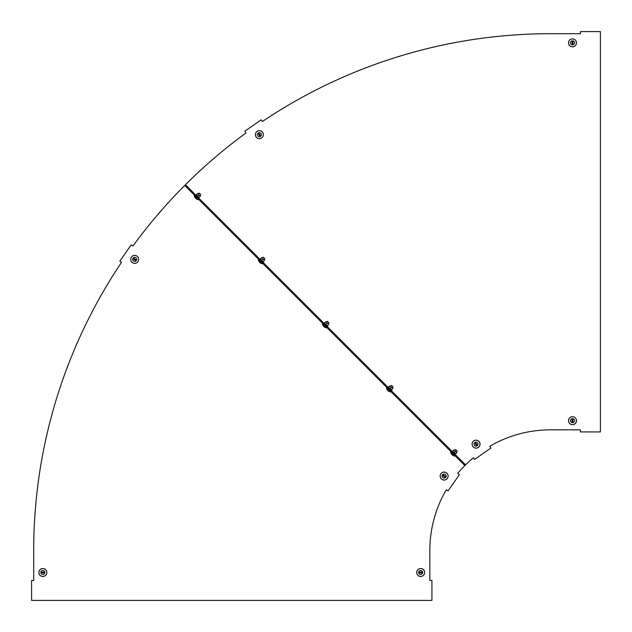 <?xml version="1.0" encoding="UTF-8"?>
<svg xmlns="http://www.w3.org/2000/svg" width="632" height="632" viewBox="0 0 632 632"><rect width="100%" height="100%" fill="white"/><g stroke="black" fill="none" stroke-linecap="round" stroke-linejoin="round"><path stroke-width="0.95" d="M466.005 464.386L465.547 464.844L185.437 184.734L185.721 184.449A516.889 516.889 0 0 1 245.998 132.965L244.797 131.251L261.127 119.819L262.327 121.534A516.889 516.889 0 0 1 550.583 33.694L580.476 33.694L580.476 31.6L600.4 31.6L600.4 431.925L580.476 431.925L580.476 429.831L550.583 429.831A120.752 120.752 0 0 0 489.721 446.287L490.922 448.001L474.6 459.432L473.4 457.718A120.752 120.752 0 0 0 466.013 464.394L466.005 464.386M465.547 464.844L465.199 465.199L185.089 185.089L185.437 184.734M464.567 465.831L464.394 466.013A120.752 120.752 0 0 0 457.718 473.4L459.432 474.6L448.001 490.922L446.287 489.721A120.752 120.752 0 0 0 429.831 550.583L429.831 580.476L431.925 580.476L431.925 600.4L31.6 600.4L31.6 580.476L33.694 580.476L33.694 550.583A516.889 516.889 0 0 1 121.534 262.327L119.819 261.127L131.251 244.797L132.965 245.998A516.889 516.889 0 0 1 184.449 185.721L184.734 185.437L464.844 465.547L464.567 465.831M422.46 572.505A0.395 0.395 0 0 0 422.058 572.102L419.269 572.102A0.395 0.395 0 0 0 418.874 572.505A0.395 0.395 0 0 0 419.269 572.9L422.058 572.9A0.395 0.395 0 0 0 422.46 572.505M416.678 572.505A3.982 3.982 0 0 1 420.667 568.516A3.982 3.982 0 0 1 424.649 572.505A3.982 3.982 0 0 1 420.667 576.487A3.982 3.982 0 0 1 416.678 572.505M418.668 572.505A1.999 1.999 0 0 1 420.667 570.506A1.999 1.999 0 0 1 422.658 572.505A1.999 1.999 0 0 1 420.667 574.504A1.999 1.999 0 0 1 418.668 572.505A1.999 1.999 0 0 1 420.667 570.506A1.999 1.999 0 0 1 422.658 572.505A1.999 1.999 0 0 1 420.667 574.504A1.999 1.999 0 0 1 418.668 572.505M445.631 477.097A0.395 0.395 0 0 0 445.528 476.536L443.245 474.94A0.395 0.395 0 0 0 442.692 475.035A0.395 0.395 0 0 0 442.787 475.588L445.07 477.192A0.395 0.395 0 0 0 445.631 477.097M440.891 473.779A3.982 3.982 0 0 1 446.445 472.799A3.982 3.982 0 0 1 447.424 478.353A3.982 3.982 0 0 1 441.871 479.333A3.982 3.982 0 0 1 440.891 473.779M442.526 474.916A1.999 1.999 0 0 1 445.307 474.427A1.999 1.999 0 0 1 445.797 477.207A1.999 1.999 0 0 1 443.016 477.705A1.999 1.999 0 0 1 442.526 474.916A1.999 1.999 0 0 1 445.307 474.427A1.999 1.999 0 0 1 445.797 477.207A1.999 1.999 0 0 1 443.016 477.705A1.999 1.999 0 0 1 442.526 474.916M41.064 572.505A0.395 0.395 0 0 0 41.467 572.9L44.256 572.9A0.395 0.395 0 0 0 44.651 572.505A0.395 0.395 0 0 0 44.256 572.102L41.467 572.102A0.395 0.395 0 0 0 41.064 572.505M46.847 572.505A3.982 3.982 0 0 1 42.858 576.487A3.982 3.982 0 0 1 38.876 572.505A3.982 3.982 0 0 1 42.858 568.516A3.982 3.982 0 0 1 46.847 572.505M44.856 572.505A1.999 1.999 0 0 1 42.858 574.504A1.999 1.999 0 0 1 40.859 572.505A1.999 1.999 0 0 1 42.858 570.506A1.999 1.999 0 0 1 44.856 572.505A1.999 1.999 0 0 1 42.858 574.504A1.999 1.999 0 0 1 40.859 572.505A1.999 1.999 0 0 1 42.858 570.506A1.999 1.999 0 0 1 44.856 572.505M133.21 258.338A0.395 0.395 0 0 0 133.305 258.891L135.596 260.495A0.395 0.395 0 0 0 136.149 260.392A0.395 0.395 0 0 0 136.054 259.839L133.763 258.235A0.395 0.395 0 0 0 133.21 258.338M137.942 261.648A3.982 3.982 0 0 1 132.396 262.628A3.982 3.982 0 0 1 131.417 257.082A3.982 3.982 0 0 1 136.962 256.102A3.982 3.982 0 0 1 137.942 261.648M136.315 260.51A1.999 1.999 0 0 1 133.534 261A1.999 1.999 0 0 1 133.044 258.219A1.999 1.999 0 0 1 135.825 257.73A1.999 1.999 0 0 1 136.315 260.51A1.999 1.999 0 0 1 133.534 261A1.999 1.999 0 0 1 133.044 258.219A1.999 1.999 0 0 1 135.825 257.73A1.999 1.999 0 0 1 136.315 260.51M452.796 451.114L455.609 453.934M454.124 452.599L455.53 454.013L456.817 452.725L455.403 451.319L454.124 452.599L452.709 451.193L453.997 449.913L455.403 451.319M454.558 450.474L455.546 449.486L457.236 451.177L456.249 452.164M454.598 456.075A5.024 5.024 0 0 1 450.648 452.133L454.598 456.075L454.985 455.688M572.505 422.46A0.395 0.395 0 0 0 572.9 422.058L572.9 419.269A0.395 0.395 0 0 0 572.505 418.874A0.395 0.395 0 0 0 572.102 419.269L572.102 422.058A0.395 0.395 0 0 0 572.505 422.46M572.505 416.678A3.982 3.982 0 0 1 576.487 420.667A3.982 3.982 0 0 1 572.505 424.649A3.982 3.982 0 0 1 568.516 420.667A3.982 3.982 0 0 1 572.505 416.678A3.982 3.982 0 0 1 576.487 420.667A3.982 3.982 0 0 1 572.505 424.649M572.505 418.668A1.999 1.999 0 0 1 574.504 420.667A1.999 1.999 0 0 1 572.505 422.658A1.999 1.999 0 0 1 570.506 420.667A1.999 1.999 0 0 1 572.505 418.668A1.999 1.999 0 0 1 574.504 420.667A1.999 1.999 0 0 1 572.505 422.658A1.999 1.999 0 0 1 570.506 420.667A1.999 1.999 0 0 1 572.505 418.668M477.097 445.631A0.395 0.395 0 0 0 477.192 445.07L475.588 442.787A0.395 0.395 0 0 0 475.035 442.692A0.395 0.395 0 0 0 474.94 443.245L476.536 445.528A0.395 0.395 0 0 0 477.097 445.631M473.779 440.891A3.982 3.982 0 0 1 479.333 441.871A3.982 3.982 0 0 1 478.353 447.424A3.982 3.982 0 0 1 472.799 446.445A3.982 3.982 0 0 1 473.779 440.891M474.916 442.526A1.999 1.999 0 0 1 477.705 443.016A1.999 1.999 0 0 1 477.207 445.797A1.999 1.999 0 0 1 474.427 445.307A1.999 1.999 0 0 1 474.916 442.526A1.999 1.999 0 0 1 477.705 443.016A1.999 1.999 0 0 1 477.207 445.797A1.999 1.999 0 0 1 474.427 445.307A1.999 1.999 0 0 1 474.916 442.526M572.505 41.064A0.395 0.395 0 0 0 572.102 41.467L572.102 44.256A0.395 0.395 0 0 0 572.505 44.651A0.395 0.395 0 0 0 572.9 44.256L572.9 41.467A0.395 0.395 0 0 0 572.505 41.064M572.505 46.847A3.982 3.982 0 0 1 568.516 42.858A3.982 3.982 0 0 1 572.505 38.876A3.982 3.982 0 0 1 576.487 42.858A3.982 3.982 0 0 1 572.505 46.847M572.505 44.856A1.999 1.999 0 0 1 570.506 42.858A1.999 1.999 0 0 1 572.505 40.859A1.999 1.999 0 0 1 574.504 42.858A1.999 1.999 0 0 1 572.505 44.856A1.999 1.999 0 0 1 570.506 42.858A1.999 1.999 0 0 1 572.505 40.859A1.999 1.999 0 0 1 574.504 42.858A1.999 1.999 0 0 1 572.505 44.856M258.338 133.21A0.395 0.395 0 0 0 258.235 133.763L259.839 136.054A0.395 0.395 0 0 0 260.392 136.149A0.395 0.395 0 0 0 260.495 135.596L258.891 133.305A0.395 0.395 0 0 0 258.338 133.21M261.648 137.942A3.982 3.982 0 0 1 256.102 136.962A3.982 3.982 0 0 1 257.082 131.417A3.982 3.982 0 0 1 262.628 132.396A3.982 3.982 0 0 1 261.648 137.942M260.51 136.315A1.999 1.999 0 0 1 257.73 135.825A1.999 1.999 0 0 1 258.219 133.044A1.999 1.999 0 0 1 261 133.534A1.999 1.999 0 0 1 260.51 136.315A1.999 1.999 0 0 1 257.73 135.825A1.999 1.999 0 0 1 258.219 133.044A1.999 1.999 0 0 1 261 133.534A1.999 1.999 0 0 1 260.51 136.315M262.233 258.14L263.212 257.161L264.911 258.851L263.923 259.831M262.264 263.742A5.024 5.024 0 0 1 258.322 259.799L262.264 263.742L262.651 263.354M263.078 258.986L261.664 257.579L260.384 258.859L261.79 260.273L263.078 258.986L264.484 260.4L263.204 261.68L261.79 260.273M327.186 323.102L325.772 321.688L324.493 322.976L325.899 324.382L327.186 323.102L328.593 324.508L327.313 325.788L325.899 324.382M326.341 322.257L327.329 321.269L329.019 322.96L328.032 323.947M326.373 327.858L322.431 323.908A5.024 5.024 0 0 0 326.373 327.858L326.76 327.471M196.355 194.672L199.167 197.492M197.682 196.165L199.088 197.571L200.376 196.291L198.962 194.877L197.682 196.165L196.275 194.751L197.555 193.471L198.962 194.877M198.116 194.032L199.104 193.044L200.794 194.735L199.807 195.722M198.156 199.633A5.024 5.024 0 0 1 194.206 195.691L198.156 199.633L198.543 199.246M390.015 388.49L391.421 389.905L392.701 388.617L391.295 387.211L390.015 388.49L388.601 387.084L389.889 385.797L391.295 387.211M390.45 386.365L391.437 385.378L393.128 387.068L392.14 388.056M390.481 391.966A5.024 5.024 0 0 1 386.539 388.016L390.481 391.966L390.876 391.579M416.725 572.505A3.942 3.942 0 0 1 420.667 568.563A3.942 3.942 0 0 1 424.601 572.505A3.942 3.942 0 0 1 420.667 576.447A3.942 3.942 0 0 1 416.725 572.505M440.931 473.803A3.942 3.942 0 0 1 446.421 472.839A3.942 3.942 0 0 1 447.385 478.329A3.942 3.942 0 0 1 441.902 479.293A3.942 3.942 0 0 1 440.931 473.803M46.8 572.505A3.942 3.942 0 0 1 42.858 576.447A3.942 3.942 0 0 1 38.915 572.505A3.942 3.942 0 0 1 42.858 568.563A3.942 3.942 0 0 1 46.8 572.505M137.91 261.624A3.942 3.942 0 0 1 132.42 262.596A3.942 3.942 0 0 1 131.448 257.106A3.942 3.942 0 0 1 136.939 256.134A3.942 3.942 0 0 1 137.91 261.624M572.505 416.725A3.942 3.942 0 0 1 576.447 420.667A3.942 3.942 0 0 1 572.505 424.601A3.942 3.942 0 0 1 568.563 420.667A3.942 3.942 0 0 1 572.505 416.725M473.803 440.931A3.942 3.942 0 0 1 479.293 441.902A3.942 3.942 0 0 1 478.329 447.385A3.942 3.942 0 0 1 472.839 446.421A3.942 3.942 0 0 1 473.803 440.931M572.505 46.8A3.942 3.942 0 0 1 568.563 42.858A3.942 3.942 0 0 1 572.505 38.915A3.942 3.942 0 0 1 576.447 42.858A3.942 3.942 0 0 1 572.505 46.8M261.624 137.91A3.942 3.942 0 0 1 256.134 136.939A3.942 3.942 0 0 1 257.106 131.448A3.942 3.942 0 0 1 262.596 132.42A3.942 3.942 0 0 1 261.624 137.91M260.463 258.78L263.591 262.264L263.228 262.517M324.572 322.897L327.7 326.373L327.337 326.633M388.68 387.005L391.808 390.489L391.445 390.742M263.283 261.601L263.591 262.264M327.392 325.709L327.7 326.373M194.206 195.691L194.601 195.304M391.5 389.826L391.808 390.489"/></g></svg>
